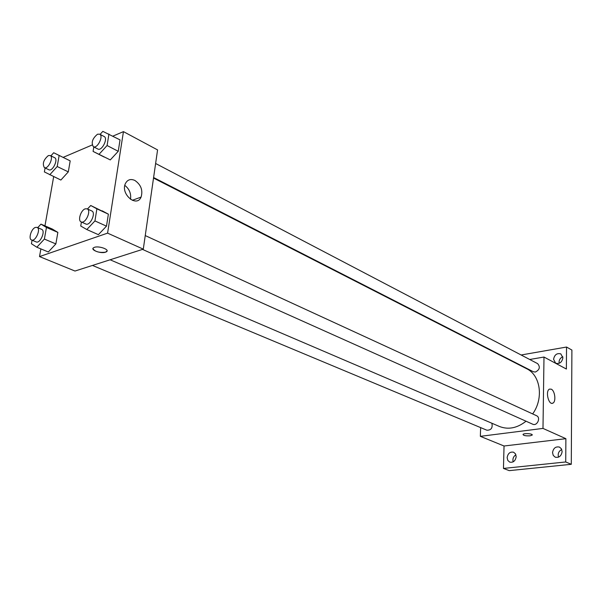 <?xml version="1.0" encoding="UTF-8"?>
<svg xmlns="http://www.w3.org/2000/svg" width="602" height="602" viewBox="0 0 602 602"><rect width="100%" height="100%" fill="white"/><g stroke="black" fill="none" stroke-linecap="round" stroke-linejoin="round"><path stroke-width="0.9" d="M561.741 449.491C558.679 451.191 557.61 453.742 558.536 457.151M562.795 356.715C560.026 358.085 558.799 360.297 559.107 363.345M515.906 454.781C513.363 456.489 512.452 458.844 513.167 461.854M521.144 354.992L566.535 347.038L571.9 350.063L571.29 464.3L509.232 470.636L503.46 468.431L504.04 445.999L480.343 436.337L480.637 427.608M506.305 358.325L506.312 357.927M512.633 361.561L513.054 361.373M553.577 359.326C554.51 354.721 556.925 352.907 560.838 353.901L562.893 357.754C561.975 362.359 559.567 364.18 555.661 363.217L553.577 359.326M566.535 347.038L566.377 369.041L543.99 357.039L542.989 428.413L565.888 438.677L565.722 461.967L571.29 464.3M551.266 389.178C555.036 390.728 556.278 401.948 552.802 403.159C548.58 405.477 545.126 390.796 549.498 389.11L551.266 389.178M565.722 461.967L503.46 468.431M552.546 452.644C553.321 448.174 555.631 446.323 559.476 447.083L561.418 448.829L562.125 451.583C561.365 456.038 559.07 457.904 555.24 457.189L553.253 455.428L552.546 452.644M507.14 457.663C507.885 453.411 510.037 451.59 513.604 452.215L515.515 453.908L516.177 456.662C515.447 460.906 513.303 462.735 509.751 462.148L507.81 460.44L507.14 457.663M565.888 438.677L504.04 445.999M110.106 259.778L499.442 426.479C508.306 429.903 517.171 428.15 526.035 421.219M532.657 413.92C543.915 398.389 540.513 375.136 526.547 368.672L153.518 178.057M542.989 428.413L480.343 436.337M513.89 362.201L514.477 362.103M529.722 359.484L543.99 357.039M142.508 249.394L532.687 424.199C537.127 426.442 541.138 417.57 536.532 415.704L145.24 235.57M92.46 265.437L486.89 430.219C491.149 430.257 492.812 427.932 491.887 423.244M155.617 163.488L537.609 363.623C540.446 366.964 539.701 369.778 535.381 372.044L533.342 371.75L153.6 177.53M532.123 435.126L530.008 435.818C525.599 436.029 523.273 435.547 523.04 434.396C524.011 432.958 533.53 433.733 532.123 435.133L530.008 435.818C525.599 436.021 523.273 435.547 523.04 434.388M112.905 136.127L123.448 131.627L157.573 149.913L143.291 249.145L74.987 271.043L39.521 256.58L40.876 248.904M44.962 225.855L53.676 176.627M87.478 208.984L90.736 205.5L108.375 214.169L106.486 226.164L98.382 234.667L86.816 229.535L80.743 226.021L81.405 222.018M50.899 155.865L53.691 152.742L70.193 160.877L68.297 171.879L60.877 180.043L44.382 171.924L45.09 167.966M123.448 131.627L107.585 233.132L39.521 256.58M63.135 157.378L92.144 144.992M37.708 227.661L40.959 224.125L52.329 229.046L57.86 232.395L55.866 243.923L48.326 251.99L36.835 247.226L31.424 243.735L32.064 240.206M100.09 134.396L102.837 131.364L120.039 139.89L118.24 151.305L110.286 159.914L93.084 151.418L93.822 146.956M107.585 233.132L143.291 249.145M134.818 180.412C140.981 184.679 143.065 190.24 141.086 197.087C136.722 207.848 120.43 194.19 125.344 183.685C127.391 179.689 130.544 178.598 134.818 180.412M107.051 250.929L105.561 252.178C100.7 254.006 89.427 249.619 93.859 247.595C98.028 245.21 110.866 249.762 106.178 251.922L105.561 252.178C99.104 252.893 94.905 251.696 92.964 248.596M124.817 185.378C129.415 189.036 131.304 193.693 130.491 199.337M108.939 134.028L107.088 145.526L99.104 154.24M93.34 146.707L97.855 149.018C101.791 151.433 108.39 138.347 104.146 136.519L99.654 134.163L97.494 134.231C92.392 138.513 91.007 142.674 93.34 146.707C97.268 149.115 103.883 135.984 99.654 134.163M93.084 151.418L104.229 157.077M120.039 139.89L118.24 151.305L110.286 159.914M107.088 145.526L118.24 151.305M90.736 205.5L96.884 208.841L94.943 220.926L86.816 229.535M81.15 221.905L85.823 223.997C90.097 226.307 96.343 212.664 91.79 210.971L87.139 208.826L85.191 208.841C80.788 210.188 77.538 220.656 81.15 221.905C85.409 224.207 91.677 210.519 87.139 208.826M102.182 210.82L108.375 214.169L106.486 226.164L98.382 234.667M96.884 208.841L108.375 214.169M94.943 220.926L106.486 226.164M53.691 152.742L59.146 155.451L57.198 166.528L49.763 174.776M44.382 167.627L48.867 169.764C52.532 171.886 58.582 159.244 54.639 157.694L50.169 155.512L48.333 155.587C43.525 159.756 42.208 163.767 44.382 167.627C48.04 169.741 54.105 157.054 50.169 155.512M64.7 158.145L70.193 160.877L68.297 171.879L60.877 180.043M59.146 155.451L70.193 160.877M57.198 166.528L68.297 171.879M40.959 224.125L46.444 227.466L44.39 239.077L36.835 247.226M31.537 239.987L36.18 241.921C40.123 243.945 45.865 230.784 41.666 229.362L37.046 227.383L35.398 227.413C31.304 228.655 28.143 238.926 31.537 239.987C35.473 242.004 41.237 228.798 37.046 227.383M52.329 229.046L57.86 232.395L55.866 243.923L48.326 251.99M46.444 227.466L57.86 232.395M44.39 239.077L55.866 243.923M551.778 403.302L552.802 403.159M132.252 200.323L141.086 197.087"/></g></svg>
